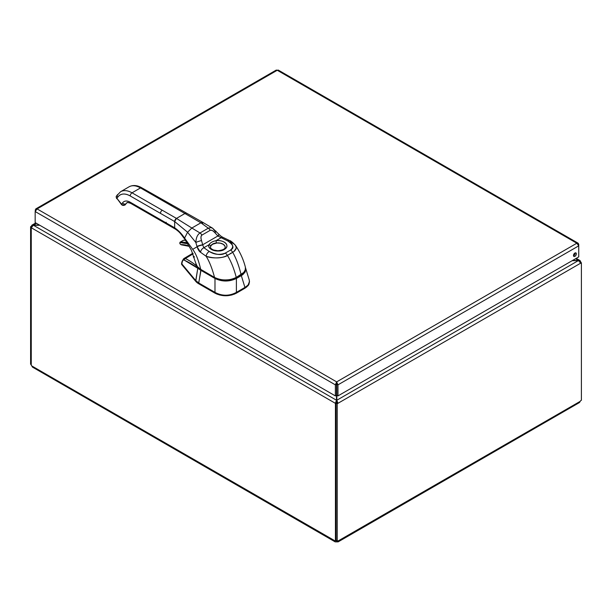 <?xml version="1.0" encoding="UTF-8"?>
<svg xmlns="http://www.w3.org/2000/svg" width="612" height="612" viewBox="0 0 612 612"><rect width="100%" height="100%" fill="white"/><g stroke="black" fill="none" stroke-linecap="round" stroke-linejoin="round"><path stroke-width="0.92" d="M572.212 260.666L578.569 260.666L580.666 263.183L337.969 403.308L336.829 400.233L336.829 395.253L337.969 395.91L337.969 384.849L336.661 381.88L336.493 383.571M336.829 383.571L336.829 395.253M39.443 225.063L31.954 225.147L31.334 226.272L31.763 226.524M35.794 208.899L276.264 70.066L277.251 70.265L37.095 208.922L35.794 208.899L35.167 211.538L37.095 208.922L336.661 381.88L335.361 384.849L336.493 384.198L336.493 400.233L335.361 403.308L31.334 227.779L33.431 225.063L36.437 223.326M336.493 402.65L335.361 403.308L336.493 402.65L336.493 400.233L33.431 225.262L39.788 225.262M580.237 261.928L580.666 261.684L580.054 260.559L578.569 260.475L336.829 400.233L336.829 402.65L337.969 403.308L337.227 403.729L336.095 403.078L336.829 402.65M575.563 258.738L578.569 260.475L572.557 260.475M580.666 261.684L580.283 261.99M31.434 227.182L30.6 226.7L31.334 226.272M30.6 226.7L30.6 364.247L31.258 364.63M335.437 403.354L335.437 540.855L336.095 540.472M580.39 262.181L581.4 262.762L580.666 263.183M581.4 262.762L581.4 400.309A1.476 0.849 -60 0 0 580.207 401.35L579.503 402.528L338.184 541.849L336.807 541.872A1.476 0.849 0 0 0 336.516 541.872L335.139 541.849L334.902 540.947A1.476 0.849 60 0 1 334.971 540.893A1.476 0.849 60 0 1 335.437 540.855M31.258 227.733L31.258 365.242A1.476 0.849 60 0 1 31.793 365.945L32.497 367.123L335.139 541.849M336.042 540.289L336.516 540.564M31.793 365.945L335.047 540.863M336.516 540.863L336.516 541.872M336.095 403.078L336.095 540.625L337.227 541.276A1.476 0.849 -60 0 1 338.352 540.893A1.476 0.849 -60 0 1 338.421 540.947L338.184 541.849M338.275 540.863L580.207 401.35M337.227 541.276L337.227 403.729M336.807 541.031L336.807 541.872M580.742 262.38L580.742 261.729M336.661 383.188L336.829 384.198L337.969 384.849L578.745 245.84L578.745 244.333L578.118 243.201L576.825 243.224L578.745 245.84L578.745 256.895L337.969 395.91M576.359 253.85A2.035 1.178 -60 0 1 575.464 255.9A2.035 1.178 -60 0 1 573.895 256.451A2.035 1.178 -60 0 1 573.895 254.095A2.035 1.178 -60 0 1 575.93 252.917A2.035 1.178 -60 0 1 576.359 253.85M573.498 255.824A2.035 1.178 120 0 0 575.219 253.2A2.035 1.178 120 0 0 575.196 252.894M336.661 381.88L576.825 243.224L277.251 70.265L278.238 70.066L578.118 243.201M578.286 244.593L578.745 244.333M35.626 210.298L35.167 210.031M35.167 222.6L35.167 211.538L335.361 384.849L335.361 395.91L35.167 222.6M336.493 395.253L335.361 395.91M193.928 256.941L193.27 256.986L193.92 257.055L193.27 256.986L194.134 256.436L193.27 256.986L193.928 256.941M192.841 253.169L193.124 253.827L185.405 258.516C191.533 261.783 195.786 264.843 198.166 267.704L199.588 268.798A19.63 11.337 180 0 1 199.527 268.714L201.088 269.808L197.783 268.286L195.741 280.564L181.749 263.78L181.557 264.254M193.124 253.819L185.405 258.516A1.706 1.454 118.3 0 0 184.365 260.184C189.812 262.762 194.287 265.463 197.783 268.286L199.634 269.517A15.147 8.713 0.3 0 0 200.79 270.267L201.088 269.808L215.286 278.009C222.225 281.313 229.156 281.313 236.094 278.009L241.021 275.163C243.438 273.74 244.861 272.049 245.274 270.099L242.704 274.008L236.094 278.009C229.156 281.336 222.225 281.336 215.286 278.009L201.088 269.808L198.678 282.951L195.741 280.564L181.749 263.78L182.269 261.829A1.706 1.01 -165 0 1 182.139 261.209A1.706 1.01 15 0 0 182.269 261.829C182.72 260.299 183.416 259.756 184.365 260.184C183.416 259.756 182.72 260.299 182.269 261.829L181.695 264.506L195.756 281.367L181.695 264.506L181.986 263.512M245.557 267.926L245.733 270.114L244.938 272.294L242.719 274.689L241.319 275.622L241.021 275.163L241.319 275.622L243.041 274.428L245.274 271.667L245.488 267.712L249.245 279.99L249.413 282.239L248.067 285.062L245.052 287.372L248.074 285.062L249.474 281.489L248.962 284.266L248.067 285.682M246.751 286.99L234.243 294.211M231.979 294.969L226.983 295.749L219.402 294.969M217.138 294.211L198.655 283.731L195.756 281.367L197.783 268.286L184.365 260.184A1.706 1.454 -61.7 0 1 185.405 258.516L184.204 258.409L183.195 259.228M181.986 262.739L181.703 263.741L181.986 262.739M181.542 264.132L181.695 263.734M192.864 253.23L183.814 258.593L185.405 258.516C190.822 261.293 195.075 264.353 198.166 267.704A0.727 0.597 136.9 0 0 197.783 268.286A0.727 0.597 -43.1 0 1 198.166 267.704L199.634 269.517A15.147 8.713 -179.7 0 0 200.79 270.267L214.988 278.468L200.79 270.267L198.655 283.731L215.11 293.232L215.11 292.444C222.164 296.139 229.217 296.139 236.27 292.444L236.27 293.232L245.052 288.16L245.052 287.372A2.8 1.614 120 0 0 244.93 287.441L241.319 275.622L236.393 278.468C229.255 281.841 222.125 281.841 214.988 278.468L214.988 292.368L198.678 282.951L198.655 283.731A14.956 8.637 180 0 1 195.756 281.367L195.756 280.579A14.925 9.05 -3.8 0 0 198.655 282.935L214.988 292.368L214.988 278.468C222.125 281.857 229.255 281.857 236.393 278.468L236.393 292.368A2.8 1.614 120 0 0 236.27 292.444L236.27 293.232C229.217 296.606 222.164 296.606 215.11 293.232L215.11 292.444A2.8 1.614 -120 0 0 214.988 292.368A2.8 1.614 -120 0 1 215.11 292.444C222.164 296.139 229.217 296.139 236.27 292.444A2.8 1.614 120 0 1 236.393 292.368L236.393 278.468L241.319 275.622L244.93 287.441L236.393 292.368L244.93 287.441A2.8 1.614 120 0 1 245.052 287.372L245.052 288.16L248.074 285.674L249.474 282.048M249.474 281.489L249.237 279.967M122.362 204.829L124.649 205.02L125.911 203.819A2.563 2.02 -144.9 0 1 122.53 202.916A12.546 7.252 59.9 0 1 130.226 202.228A2.563 1.476 119.9 0 0 130.754 203.398A2.563 1.476 -60.1 0 1 130.226 202.228L160.443 219.632A2.563 1.476 119.9 0 0 160.971 220.802A2.563 1.476 -60.1 0 1 160.443 219.632L174.657 227.817C178.367 230.311 181.68 233.746 184.587 238.122L192.704 249.329C195.939 253.613 198.609 260.299 200.713 269.379L200.767 269.517C197.554 267.421 195.909 265.348 195.832 263.29L197.332 266.587L200.713 269.379L197.974 267.299L196.49 265.302L191.342 250.109L184.464 238.749L184.587 238.122L184.487 238.779C181.389 234.924 180.425 232.422 175.193 228.987L174.672 228.039L174.657 221.544L176.47 218.407L184.908 213.519L186.186 213.389A2.563 1.476 119.9 0 0 186.186 213.389A2.563 1.476 119.9 0 0 184.908 213.519L170.694 205.334A2.563 1.476 -60.1 0 1 171.972 205.204A2.563 1.476 119.9 0 0 170.694 205.334L140.477 187.93A2.563 1.476 -60.1 0 1 141.755 187.8A2.563 1.476 119.9 0 0 140.477 187.93L132.031 192.818L176.47 218.407L184.908 213.519L140.477 187.93A22.789 13.173 -120.1 0 0 129.055 186.813A22.789 13.173 59.9 0 1 140.477 187.93L132.031 192.818L176.47 218.407A2.563 1.476 119.9 0 0 174.657 221.544L160.443 213.358A2.563 1.476 -60.1 0 1 162.249 210.222A2.563 1.476 119.9 0 0 160.443 213.358L130.226 195.955A2.563 1.476 -60.1 0 1 132.031 192.818A22.789 13.173 -120.1 0 0 120.618 191.701A22.789 13.173 -120.1 0 0 120.595 191.709A22.789 13.173 59.9 0 1 132.031 192.818A2.563 1.476 119.9 0 0 130.226 195.955C124.817 193.048 120.679 193.415 117.818 197.072L116.915 198.357L121.627 204.209L122.53 202.916C124.305 200.652 126.868 200.422 130.226 202.228L174.657 227.817L174.657 221.544L130.226 195.955A20.234 11.697 -120.1 0 0 117.818 197.072A2.563 2.02 -144.9 0 1 117.535 194.547L117.535 194.547A2.563 2.02 35.1 0 0 117.818 197.072L116.915 198.357L121.505 204.584M202.648 223.51L202.687 222.301L141.755 187.8C137.134 185.153 132.903 184.824 129.055 186.813L120.618 191.701L116.624 195.84C115.997 196.368 116.05 197.332 116.793 198.732L116.915 198.357A2.563 2.02 -144.9 0 1 116.624 195.84A2.563 2.02 35.1 0 0 116.915 198.357L121.689 204.286M124.909 205.012L124.856 205.043C123.532 205.655 122.415 205.502 121.497 204.584M124.886 205.028L125.039 204.936A2.563 1.484 -120.1 0 0 125.039 204.936A2.563 1.484 -120.1 0 0 125.322 204.668L125.927 203.811A9.991 5.776 59.9 0 1 127.036 202.779A9.991 5.776 -120.1 0 0 125.911 203.819L125.322 204.668A2.563 1.484 59.9 0 1 125.039 204.936A2.563 1.484 59.9 0 1 124.955 204.974A2.563 1.484 -120.1 0 0 124.963 204.974M127.701 202.557L128.971 202.656A2.563 1.484 59.9 0 1 127.9 202.541M125.322 204.668L125.322 204.668C123.884 205.456 122.652 205.295 121.627 204.209L122.53 202.916A2.563 2.02 35.1 0 0 125.911 203.819L125.927 203.811A9.991 5.776 59.9 0 1 127.036 202.779A9.991 5.776 -120.1 0 0 125.911 203.819L125.307 204.683M125.445 204.492L125.039 204.936M126.049 203.651L127.051 202.771M175.185 228.987L130.754 203.398A2.563 1.476 119.9 0 0 132.031 203.268L133.546 204.14M166.181 222.936L166.181 222.24M236.255 277.466L241.044 274.78L243.79 272.478L245.251 270.076L245.42 267.345M231.129 253.406L230.395 253.391L231.129 253.406M226.172 255.831L226.21 256.252M241.006 274.796L241.044 274.78C244.463 272.768 245.902 270.198 245.358 267.077L245.427 269.433L243.928 272.325L236.071 277.573C228.942 280.939 221.819 280.931 214.705 277.527L200.017 268.951M214.705 277.527L200.713 269.379C198.609 260.299 195.939 253.613 192.704 249.329L184.587 238.122L187.578 232.231L191.847 228.031L201.256 222.6L202.687 222.301L200.889 222.799L184.908 213.519L200.889 222.799L191.847 228.031L176.47 218.407L191.847 228.031L187.578 232.231L174.657 221.544L187.578 232.231L184.587 238.122C181.68 233.746 178.367 230.311 174.657 227.817L174.657 227.817A2.563 1.476 119.9 0 0 175.124 228.949M214.973 232.797A4.269 0.711 -41.3 0 0 215.982 231.122L215.982 231.122A4.269 0.711 138.7 0 1 214.973 232.797C213.282 230.785 211.683 229.959 210.184 230.326L201.876 235.13C200.797 236.263 200.675 238.083 201.516 240.585L202.702 244.777A4.269 0.666 165.4 0 0 196.988 246.452A9.295 4.483 -99.6 0 0 197.079 246.797C198.081 249.665 199.237 251.494 200.529 252.289L206.137 256.252C212.846 259.159 224.887 257.759 227.404 255.411L233.983 251.494L236.178 248.281L236.133 246.751L235.207 244.999L233.509 243.538L230.449 242.176A4.269 2.31 117.1 0 0 229.577 240.554A4.269 2.31 117.1 0 0 227.641 240.868L218.071 236.087A5.982 3.55 18.1 0 1 217.903 235.98L214.973 232.797C212.915 230.586 211.316 229.76 210.184 230.326A4.269 2.463 -120.4 0 0 208.294 228.184L200.002 232.981A4.269 2.471 60.2 0 1 201.876 235.13A4.269 2.471 -119.8 0 0 200.002 232.981C197.462 234.587 196.077 237.762 195.84 242.49L196.988 246.452L195.84 242.49A4.269 0.535 -17.2 0 1 201.516 240.585A4.269 0.535 162.8 0 0 195.84 242.49C196.07 237.77 197.454 234.603 200.002 232.981L191.847 228.031L200.002 232.981L208.294 228.184A4.269 2.463 59.6 0 1 210.184 230.326L201.876 235.13C200.812 235.834 200.698 237.655 201.516 240.585L202.702 244.777L217.903 235.98A4.269 0.842 -43.9 0 0 218.79 234.159A4.269 0.842 136.1 0 1 217.903 235.98L214.973 232.797M215.126 231.328L212.609 228.2L210.811 227.61L208.294 228.184L200.889 222.799L208.294 228.184L210.681 227.603L212.609 228.207L218.974 234.35A4.269 0.711 134.6 0 1 218.071 236.087A4.269 0.711 -45.4 0 0 218.974 234.35L218.974 234.35C222.225 237.402 221.812 236.576 222.906 237.326A4.269 2.157 114.4 0 0 221.139 237.724L218.071 236.087A5.975 3.557 18 0 1 217.903 235.98L202.702 244.777A5.975 2.196 -84.8 0 0 202.71 244.984L203.85 247.73L208.96 244.769C210.306 242.712 212.662 241.35 216.021 240.684L221.139 237.724L216.021 240.684L216.365 242.995C213.297 243.262 211.392 244.364 210.635 246.315A1.706 1.369 -160.7 0 0 208.96 244.769C210.306 242.712 212.662 241.35 216.021 240.684A9.058 5.233 180 0 1 226.884 245.45A9.058 5.233 180 0 1 217.252 251.027A9.058 5.233 180 0 1 208.96 244.769A1.706 1.369 19.3 0 1 210.635 246.315A7.352 4.246 0 0 0 210.49 247.256C210.406 248.128 211.438 249.053 213.603 250.025L217.857 250.729C222.607 250.201 225.055 249.046 225.193 247.256A7.352 4.246 0 0 0 216.365 242.995L216.021 240.684C223.862 239.476 230.387 245.55 224.933 249.069C219.624 253.414 206.604 249.872 208.96 244.769L203.85 247.73L209.312 251.478C216.342 254.867 221.651 255.426 225.247 253.131A4768.505 2753.074 0 0 0 230.548 250.063C234.503 247.982 233.539 244.915 227.641 240.868L221.139 237.724A4.269 2.157 -65.6 0 1 222.906 237.326L229.577 240.554C230.655 240.715 232.621 242.314 235.482 245.351L236.232 247.447L235.964 249.023L234.756 250.813L232.705 252.343C236.117 258.249 238.917 265.669 241.09 274.597C238.917 265.669 236.117 258.249 232.705 252.343A4.269 2.463 -120.1 0 0 230.548 250.063C234.128 246.789 233.157 243.721 227.641 240.868A4.269 2.31 -62.9 0 1 229.577 240.554M243.14 273.128L241.097 274.666M236.247 277.404C233.952 268.538 230.999 261.209 227.404 255.411C230.999 261.209 233.952 268.538 236.247 277.404L241.09 274.597L236.247 277.404C234.733 279.263 222.386 281.979 214.529 277.42C221.842 280.832 229.087 280.832 236.247 277.404M200.713 269.379L214.529 277.42C212.203 268.538 209.403 261.485 206.137 256.252C209.403 261.485 212.203 268.538 214.529 277.42L214.583 277.542C220.458 281.023 227.664 281.038 236.201 277.588M192.704 249.329L197.079 246.797L192.704 249.329M187.578 232.231L195.84 242.49L187.578 232.231M225.193 247.332A7.352 4.246 0 0 0 225.201 247.156A7.352 4.246 0 0 0 223.036 244.15L223.036 244.196A7.352 4.246 180 0 1 225.201 247.202A7.352 4.246 180 0 1 225.201 247.233M210.49 247.279L210.903 245.81L212.639 244.203L217.023 242.987L220.274 243.194L223.036 244.196L224.78 245.787L225.193 247.233M210.49 247.057A7.359 4.246 180 0 1 215.133 243.255A7.359 4.246 180 0 1 223.036 244.196L223.036 244.15A7.359 4.246 0 0 0 216.365 242.995L213.733 243.507L211.209 245.259M230.548 250.063A4.269 2.463 59.9 0 1 232.705 252.343L227.404 255.411A4.269 2.463 -120.1 0 0 225.247 253.131L230.548 250.063M225.247 253.131A4.269 2.471 59.9 0 1 227.404 255.411C221.666 258.432 214.583 258.708 206.137 256.252A4.269 2.601 -57 0 1 209.312 251.478C214.269 254.653 219.586 255.204 225.247 253.131M209.312 251.478A4.269 2.601 123 0 0 206.137 256.252L200.529 252.289A4.269 2.731 -53.9 0 1 203.85 247.73L209.312 251.478M203.85 247.73A4.269 2.731 126.1 0 0 200.529 252.289L197.079 246.797A4.269 0.811 -15.7 0 1 202.71 244.984L203.85 247.73M197.079 246.797A9.295 4.483 80.4 0 1 196.988 246.452A4.269 0.666 -14.6 0 1 202.702 244.777A5.982 2.196 -84.8 0 0 202.71 244.984A4.269 0.811 164.3 0 0 197.079 246.797M189.177 246.131L181.06 244.586C179.92 243.936 179.683 243.262 180.341 242.566L187.754 243.775A41.058 23.738 -120.1 0 0 180.341 242.566L180.502 242A41.486 23.983 59.9 0 1 187.287 243.002A41.486 23.983 -120.1 0 0 180.502 242L180.341 242.566A1.109 0.643 -120.1 0 0 180.005 243.591A1.109 0.643 -120.1 0 0 181.06 244.586L181.504 244.8L181.06 244.586A38.839 22.453 59.9 0 1 189.116 246.108M179.928 242.972L179.928 242.972A1.538 0.887 59.9 0 1 180.234 242.069A1.538 0.887 59.9 0 1 180.502 242L183.516 240.256A1.538 0.887 -120.1 0 0 183.248 240.325A1.538 0.887 59.9 0 1 183.516 240.256L183.516 240.256A41.486 23.983 59.9 0 1 185.566 240.317A41.486 23.983 -120.1 0 0 183.516 240.256L180.502 242A1.538 0.887 -120.1 0 0 180.234 242.069C179.4 243.132 179.775 244.058 181.374 244.838L189.322 246.353M183.049 240.524L183.049 240.524A1.538 0.887 59.9 0 1 183.248 240.325L185.535 240.271M576.229 258.348L580.054 260.559M31.946 225.147L35.771 222.944M193.69 256.979L194.356 257.094M183.814 258.593L182.139 261.209L181.565 263.351M125.406 204.599L126.011 203.735M181.634 234.954L182.238 235.727L181.634 234.954M127.028 202.779C126.791 202.174 128.038 202.381 130.754 203.398M235.482 245.351C240.111 252.22 243.408 259.457 245.358 267.077M200.767 269.517L214.583 277.542M202.687 222.301L212.609 228.2M183.248 240.325L180.234 242.069"/></g></svg>
